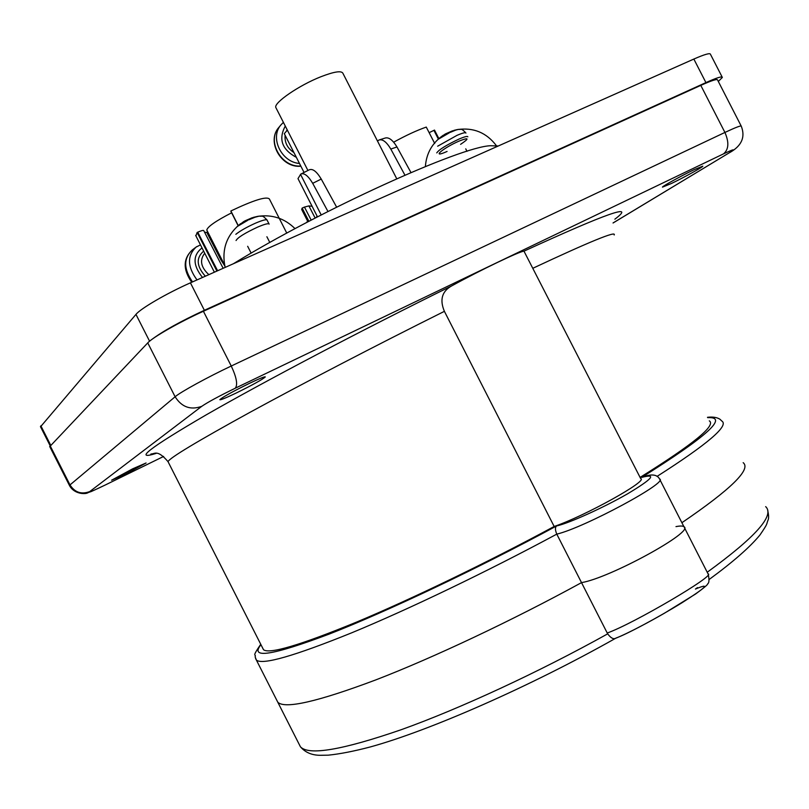 <?xml version="1.0" encoding="UTF-8"?>
<svg xmlns="http://www.w3.org/2000/svg" width="809" height="809" viewBox="0 0 809 809"><rect width="100%" height="100%" fill="white"/><g stroke="black" fill="none" stroke-linecap="round" stroke-linejoin="round"><path stroke-width="1.21" d="M293.94 152.588C287.448 148.29 284.505 142.526 285.112 135.275M286.275 131.321L287.144 129.723M396.734 178.749L342.976 73.417C341.651 70.454 334.289 71.566 320.89 76.744C299.158 85.248 273.634 102.794 275.808 107.476L276.152 108.143M454.688 130.451L450.289 132.363L455.548 130.178L451.23 131.463M449.359 132.807L444.93 134.203L438.64 139.047L449.359 132.807M707.673 417.646C729.02 416.524 707.015 436.445 641.638 477.411L643.539 476.713C651.852 473.841 657.181 474.58 659.527 478.938C669.771 481.608 584.078 527.792 556.784 534.132C555.085 529.986 555.014 527.256 556.592 525.941C477.553 568.646 386.591 611.705 329.233 634.074C272.168 655.573 249.405 659.102 260.943 644.672M554.165 526.477C584.583 516.203 648.676 480.607 640.708 478.615L523.979 251.164C520.005 251.134 480.475 270.075 451.796 285.84C441.977 291.25 439.509 299.745 444.394 311.334L554.165 526.477C487.433 562.477 411.447 599.135 356.193 622.242C300.27 645.178 269.377 654.339 263.512 649.728L262.692 648.12M640.091 477.401C693.303 444.212 716.38 425.362 709.301 420.842M260.741 644.277C250.891 658.738 256.483 653.197 255.118 656.847L256.433 660.114C262.5 665.16 294.284 656.048 351.784 632.78C408.676 609.278 487.22 571.589 556.784 534.132L581.519 582.622C512.178 620.564 433.321 657.717 375.75 679.924C317.512 701.777 284.859 709.21 277.811 702.242L276.668 699.987L277.811 702.242C284.859 709.21 317.512 701.777 375.75 679.924C433.321 657.717 512.178 620.564 581.519 582.622C609.733 578.071 695.164 531.27 683.949 526.73C695.164 531.27 609.733 578.071 581.519 582.622L607.225 633.012C632.86 624.052 717.057 574.552 708.027 573.884M681.896 522.715C731.023 489.233 751.45 469.22 743.168 462.667C751.45 469.22 731.023 489.233 681.896 522.715M741.155 125.971L717.623 80.101C717.512 78.635 711.9 80.394 700.786 85.38L203.403 311.253C179.659 321.952 152.638 337.363 147.754 342.885L49.754 446.608M298.349 179.315L297.995 178.627L300.746 174.127C304.123 172.61 308.098 175.674 312.699 183.319L321.244 179.062C316.673 171.478 312.689 168.393 309.281 169.819M327.969 211.503L312.699 183.319M410.972 172.56L396.966 146.965C392.668 139.876 388.674 136.923 384.983 138.106L379.522 139.846M377.51 141.069L378.905 140.048C382.556 138.885 386.53 141.888 390.808 149.058L396.966 146.965M336.625 207.144L321.244 179.062M404.935 175.159L390.808 149.058M304.053 172.438L284.293 133.667L287.357 130.138M312.102 206.305L308.896 205.911L304.467 207.074L302.151 208.085L301.676 209.47L307.966 221.818M308.896 205.911L315.156 218.066M216.893 271.086L197.153 232.446L197.75 232.183C201.35 230.636 203.352 230.11 203.747 230.616L223.153 268.295M204.626 232.325L206.78 232.335L220.908 259.911L224.781 265.908M197.153 232.446L195.909 235.904M438.852 138.582L434.494 130.087L429.144 132.656M286.78 233.123L269.397 199.004C266.596 196.122 253.753 200.106 230.889 210.967L230.899 211.331M308.917 221.322L302.151 208.085M230.889 210.967L238.22 225.519M434.706 143.476L426.272 127.084C416.868 130.36 406.007 135.386 393.69 142.172M694.082 169.698C681.714 175.593 662.298 186.313 662.45 187.132L671.359 183.522C683.534 177.707 702.778 167.109 702.809 166.179L694.082 169.698M249.273 383.426C232.426 391.708 222.606 397.128 219.815 399.697C220.311 400.222 225.751 398.008 236.117 393.063C252.691 384.912 262.419 379.532 265.312 376.923C264.937 376.347 259.598 378.521 249.273 383.426M132.615 468.846L111.612 480.192L125.233 474.256L146.085 462.981L132.615 468.846M233.366 263.754C319.777 210.401 460.817 146.52 490.557 145.731L498.253 146.004M213.121 242.467L212.261 243.034M253.743 217.672L248.798 219.815L254.704 217.358L251.275 218.228M243.782 221.535L237.077 226.631L247.787 220.301L244.237 221.262M231.637 212.807C216.023 220.837 207.741 226.571 206.78 230.009L206.962 230.363M697.5 587.627L695.437 589.043C710.899 582.622 706.51 587.132 682.3 602.553C658.526 617.267 626.024 634.62 616.033 638.028M708.279 574.41C709.362 579.841 709.159 582.976 707.673 583.815C708.128 584.381 704.093 587.779 695.548 594.028L664.604 613.111C651.326 620.776 629.058 632.962 615.052 638.513C612.949 639.221 610.502 637.664 607.701 633.841L607.225 633.012M675.98 526.619C680.187 525.799 682.836 525.84 683.949 526.73L659.901 479.676M722.134 77.037L710.494 54.355C710.292 52.716 704.74 54.284 693.849 59.057L190.418 282.847C167.018 293.161 140.584 308.532 135.963 314.398L40.541 426.778M718.311 81.446L722.346 77.452C722.245 76.026 716.774 77.735 705.923 82.599L204.374 310.292C180.195 321.557 162.639 331.306 151.728 339.537M205.355 276.213C196.456 266.252 195.889 257.889 203.656 251.124M208.853 274.656C200.794 267.213 199.418 260.073 204.728 253.237M300.786 166.017C281.32 167.696 266.262 140.776 279.065 127.185C265.949 141.231 281.208 168.292 300.877 166.199M299.482 163.469C281.168 162.134 269.437 137.186 281.198 124.606L283.413 122.392M296.367 157.35C281.937 149.574 278.245 139.138 285.284 126.062M455.416 130.178L458.632 129.349C461.646 129.875 460.756 127.68 465.822 132.858M436.759 152.901C438.923 149.665 446.325 145.064 458.966 139.087C464.548 136.701 467.501 135.932 467.835 136.802M447.084 151.455C430.449 158.918 442.725 148.148 459.077 141.09C469.089 137.186 469.594 138.278 460.594 144.346M437.659 146.196L457.045 135.336C462.627 132.949 465.59 132.201 465.933 133.081M641.638 477.411C657.252 473.366 652.56 478.837 627.551 493.834C603.342 507.759 568.555 523.443 556.592 525.941M707.491 417.302C712.729 416.696 716.865 417.323 719.899 419.193L721.871 421.064C729.192 425.696 707.572 444.141 657.039 476.41M607.701 633.841C538.592 672.309 459.401 708.896 401.102 729.748C342.055 750.105 308.492 755.768 300.412 746.758L255.563 658.455M444.394 311.334C376.65 345.089 301.929 383.941 249.566 412.55C196.83 441.542 169.647 457.914 168.019 461.646L168.333 462.263M451.796 285.84C364.101 328.95 263.694 381.808 206.042 414.946C149.574 447.893 132.959 460.695 156.177 453.384M614.193 234.974C616.701 230.595 589.69 241.648 533.151 268.133M614.87 219.188C636.814 202.624 606.517 213.283 523.979 251.164M40.45 426.606L69.999 484.915L69.483 485.521C74.317 494.562 85.956 494.309 87.898 492.732C93.591 490.385 84.803 494.683 105.261 485.006L163.63 456.438L105.089 485.076M700.786 85.38L724.925 132.443L231.253 366.022C207.701 377.115 180.437 392.082 175.118 396.764L69.999 484.915C74.822 492.448 81.406 494.673 89.748 491.569C88.707 492.701 93.895 490.497 105.332 484.965M730.112 152.345L729.506 152.709C741.6 145.984 745.534 137.166 741.297 126.255C741.408 125.213 735.947 127.276 724.925 132.443C729.222 142.344 728.757 149.483 723.539 153.862L235.308 388.189C218.895 396.198 207.701 402.245 201.754 406.33L89.748 491.569M203.403 311.253L231.253 366.022C236.562 377.368 237.917 384.76 235.308 388.189M147.754 342.885L175.118 396.764C181.742 407.149 190.621 410.335 201.754 406.33M613.05 223.001L728.848 153.053C736.16 148.502 734.39 148.765 723.539 153.862M613.06 222.94L728.848 153.053M321.203 214.951L300.493 174.299M304.467 207.074L311.192 220.129M197.75 232.183L217.611 270.762M433.917 130.33L438.347 139.027M230.858 211.068L238.149 225.569M254.602 217.348L259.264 216.114C262.763 216.711 261.772 214.506 267.01 219.957M236.056 240.526C237.725 237.512 244.894 233.053 257.555 227.137C264.715 224.093 268.568 223.092 269.134 224.123M235.834 234.307C240.374 230.737 246.947 227.016 255.533 223.153C262.682 220.119 266.555 219.128 267.122 220.19L269.023 223.901M615.518 638.341C530.259 686.477 429.67 730.618 370.259 746.96C353.887 751.258 339.881 753.998 328.232 755.171L319.959 755.293C311.637 755.191 305.114 752.35 300.412 746.758L298.996 743.956M707.218 572.246C755.535 537.136 775.012 515.262 765.668 506.636M306.712 222.475L307.572 221.029L306.672 222.495M316.521 216.873L317.219 216.327M705.923 82.599L693.849 59.057M204.374 310.292L190.418 282.847M149.584 341.206L135.963 314.398M50.664 445.142L40.854 425.807M192.532 281.916C183.542 268.972 183.461 258.314 192.289 249.951C183.036 258.718 182.844 269.488 191.723 282.27M197.012 279.914C187.354 266.768 187.041 255.826 196.071 247.089L196.84 246.583M202.503 277.477C192.764 265.231 192.603 255.371 202.017 247.908M281.198 124.606L283.403 122.381M280.895 124.98L279.065 127.185M275.808 107.476L307.926 170.487M496.342 145.62C486.482 132.625 473.487 127.276 457.368 129.571L453.91 130.38M452.656 130.765L445.506 133.879M443.342 135.184C432.35 142.758 426.363 153.214 425.382 166.553M467.005 151.303L465.741 148.846M263.512 649.728L168.019 461.646C157.027 448.732 154.276 454.375 150.848 454.061L155.692 453.333M49.683 446.457L69.483 485.521M309.281 169.809L301.049 173.975M230.838 211.23L238.089 225.63M317.482 216.863L297.995 178.627M195.667 235.409L214.375 272.198M295.042 228.664C284.647 218.379 272.218 214.274 257.778 216.347L253.116 217.439M252.186 217.732L244.874 220.908M240.526 223.688C226.52 235.075 221.393 249.647 225.155 267.415M269.822 242.498L266.889 236.744M251.164 253.166L247.665 246.29M206.78 230.009L224.599 265.028M708.037 573.854L684.444 527.69M767.721 510.56C768.813 515.282 768.894 518.529 767.963 520.298C766.143 524.808 768.419 522.675 759.975 534.961C750.034 547.086 733.106 561.921 709.18 579.466M196.071 247.089L200.48 244.894M213.525 245.491L214.577 245.926M195.333 247.655L192.289 249.951M214.79 245.754L213.97 246.371"/></g></svg>
